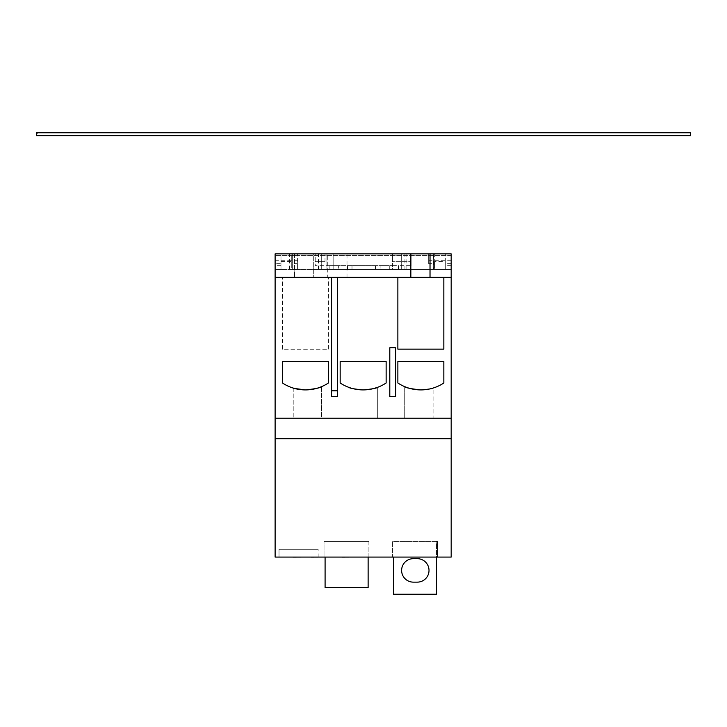 <?xml version="1.0" encoding="UTF-8"?>
<svg xmlns="http://www.w3.org/2000/svg" width="727" height="727" viewBox="0 0 727 727"><rect width="100%" height="100%" fill="white"/><g stroke="black" fill="none" stroke-linecap="round" stroke-linejoin="round"><path stroke-width="0.55" stroke-dasharray="3.63 2.73" d="M318.135 557.082L279.014 557.082L279.014 549.258L318.135 549.258L279.014 549.258L279.014 557.082L318.135 557.082L318.135 549.258L318.135 557.082L279.014 557.082L318.135 557.082M368.126 557.082L368.126 541.433L325.087 541.433L368.126 541.433L368.126 587.598L325.087 587.598L325.087 557.118M279.014 549.258L318.135 549.258L279.014 549.258M405.039 386.791L404.721 386.655C405.857 387.818 411.237 388.909 420.851 389.908C428.421 389.29 432.492 388.672 433.083 388.073L433.083 418.189L404.721 418.189L433.083 418.189L404.721 418.189L433.083 418.189L433.083 388.073C432.492 388.672 428.412 389.29 420.851 389.908A41.575 41.575 0 0 0 443.843 382.984A41.575 41.575 0 0 1 420.851 389.908A41.575 41.575 0 0 0 443.843 382.984L443.843 361.464L443.843 382.984L443.843 361.464L397.869 361.464L443.843 361.464L397.869 361.464L397.869 382.984A41.575 41.575 0 0 0 420.851 389.908A41.575 41.575 0 0 1 397.869 382.984A41.575 41.575 0 0 0 420.851 389.908L414.744 389.463M404.721 386.655L404.721 418.189L404.721 386.655M348.969 387.418L348.969 418.189L348.969 387.418C349.796 388.273 354.531 389.099 363.146 389.908C371.779 389.099 376.504 388.273 377.331 387.418L377.331 418.189L348.969 418.189L377.331 418.189L348.969 418.189L377.331 418.189L377.331 387.418M293.217 388.073L293.217 418.189L293.217 388.073C293.808 388.672 297.879 389.29 305.44 389.908C315.064 388.909 320.443 387.818 321.579 386.655L321.579 418.189L293.217 418.189L321.579 418.189L293.217 418.189L321.579 418.189L321.37 386.737M363.146 389.908A41.575 41.575 0 0 0 386.137 382.984A41.575 41.575 0 0 1 363.146 389.908A41.575 41.575 0 0 0 386.137 382.984L386.137 361.464L386.137 382.984L386.137 361.464L340.163 361.464L386.137 361.464L340.163 361.464L340.163 382.984A41.575 41.575 0 0 0 363.146 389.908A41.575 41.575 0 0 1 340.163 382.984A41.575 41.575 0 0 0 363.146 389.908L368.598 389.554M373.178 388.681L371.043 389.154M311.51 389.463L305.44 389.908A41.575 41.575 0 0 0 328.422 382.984A41.575 41.575 0 0 1 305.44 389.908A41.575 41.575 0 0 0 328.422 382.984L328.422 361.464L328.422 382.984L328.422 361.464L282.458 361.464L328.422 361.464L282.458 361.464L282.458 382.984A41.575 41.575 0 0 0 305.44 389.908A41.575 41.575 0 0 1 282.458 382.984A41.575 41.575 0 0 0 305.44 389.908L300.596 389.627M318.762 387.718L316.718 388.354M357.375 557.118L350.296 557.118M275.115 438.735L451.176 438.735L451.176 557.082L275.115 557.082L275.115 277.341L328.422 277.341L328.422 349.723L282.458 349.723L282.458 277.341L282.458 349.723L328.422 349.723L328.422 277.341L451.176 277.341L313.71 277.341L313.71 253.868L326.959 253.868L326.959 269.517L275.115 269.517L275.115 253.868L275.115 269.517L275.115 255.331L275.115 269.517L451.176 269.517L451.176 253.868L428.685 253.868L445.306 253.868L445.306 269.517L333.802 269.517L333.802 265.609L329.195 265.609L329.195 269.517L398.441 269.517L398.441 265.609L392.489 265.609L392.489 269.517L326.959 269.517L326.959 253.868L280.985 253.868L445.306 253.868L392.489 253.868L392.489 265.609L380.121 265.609L380.121 269.517L380.121 265.609L333.802 265.609L333.802 253.868L315.218 253.868L315.218 265.664L329.195 265.664M369.016 557.082L324.024 557.082L369.016 557.082L369.016 541.433L369.016 557.082M392.489 557.082L437.481 557.082L392.489 557.082L392.489 541.433L437.481 541.433L392.489 541.433L392.489 557.082M290.773 557.082L280.149 557.082M301.123 557.082L292.472 557.082L301.123 557.082M306.412 557.082L304.213 557.082M302.396 557.082L305.095 557.082M317.417 557.082L311.183 557.118M327.759 557.082L323.651 557.082M337.019 557.082L334.82 557.082M333.002 557.082L335.701 557.082M348.033 557.082L341.79 557.118M393.452 557.082L393.452 594.25L436.482 594.25L436.482 541.433L393.452 541.433L436.482 541.433L436.482 557.082M451.176 438.735L451.176 418.189L275.115 418.189L451.176 418.189L451.176 253.868L451.176 269.517L445.306 269.517L445.306 253.868L433.628 253.868L451.176 253.868L392.489 253.868L411.073 253.868L411.073 265.664L398.441 265.664M337.446 277.341L331.576 277.341L337.446 277.341L337.446 390.808L331.576 390.808L331.576 277.341L337.446 277.341M443.843 277.341L397.869 277.341L397.869 349.142L443.843 349.142L443.843 277.341M451.176 418.189L275.115 418.189M360.365 389.817L357.693 389.554M355.249 389.154L350.05 387.8M409.574 388.354L407.547 387.727M324.024 541.433L369.016 541.433L324.024 541.433L324.024 557.082L324.024 541.433M437.481 541.433L437.481 557.082L437.481 541.433M429.012 570.441L429.012 570.404A11.741 11.741 0 0 0 417.28 558.663L413.363 558.663A11.741 11.741 0 0 0 401.622 570.404L401.622 570.441A11.696 11.696 0 0 0 413.327 582.136L417.316 582.136A11.696 11.696 0 0 0 429.012 570.441M300.833 557.118L297.107 557.082M297.107 557.118L292.472 557.118M294.535 557.118L299.56 557.118L294.535 557.082M304.213 557.118L306.412 557.118M305.095 557.118L303.95 557.082M303.95 557.118L309.62 557.082M317.699 557.082L313.055 557.118L317.417 557.118M312.737 557.118L316.845 557.118L312.737 557.082M334.82 557.118L337.019 557.118M335.701 557.118L334.565 557.082M334.565 557.118L340.227 557.082M348.306 557.082L343.662 557.118L348.033 557.118M343.344 557.118L347.461 557.118L343.344 557.082M351.714 557.118L353.831 557.118L351.714 557.082M355.957 557.118L353.822 557.118L355.957 557.082M389.799 396.669L389.799 347.77L395.67 347.77L395.67 396.669L389.799 396.669M331.576 390.808L331.576 396.669L337.446 396.669L337.446 390.808M327.304 277.341L346.997 277.341L327.304 277.341L327.304 253.868L346.997 253.868L327.304 253.868M346.997 277.341L346.997 253.868M297.616 263.656L291.745 263.656L291.745 269.517L297.616 269.517L297.616 253.868L297.616 269.517L291.745 269.517L291.745 253.868L275.115 253.868L275.115 277.341L313.71 277.341L313.71 253.868L275.115 253.868L297.616 253.868L291.745 253.868L291.745 261.52L280.985 261.52L280.985 263.656L275.115 263.656M410.846 253.868L410.846 277.341L410.846 253.868M430.03 253.868L430.03 277.341L430.02 253.868M280.985 263.656L280.985 269.517L434.71 269.517L433.574 269.517L433.574 253.868M434.71 269.517L434.71 253.868M404.939 269.517L404.939 253.868M297.616 260.72L275.115 260.72M291.745 263.656L291.745 261.52M411.073 265.664L411.073 253.868L411.073 261.693L411.073 253.868L392.489 253.868L392.489 261.693L411.073 261.693L392.489 261.693L392.489 253.868L392.489 269.517L411.073 269.517L398.441 269.517L398.441 265.609L389.281 265.609L389.281 269.517L389.281 265.609L338.355 265.609L338.355 269.517L338.355 265.609L329.195 265.609L329.195 269.517L315.218 269.517L333.802 269.517L333.802 253.868L315.218 253.868L333.802 253.868L333.802 261.693L333.802 253.868L315.218 253.868L315.218 265.664M318.68 269.517L318.68 253.868M289.273 269.517L289.273 253.868M289.791 269.517L289.791 253.868M280.985 261.52L280.985 269.517L280.985 253.868L280.985 269.517L280.985 253.868L292.663 253.868L280.985 253.868L280.985 269.517L275.115 269.517L451.176 269.517L445.306 269.517L445.306 261.52L434.546 261.52L434.546 263.656L428.685 263.656L428.685 253.868L428.685 263.656M451.176 263.656L445.306 263.656M451.176 265.664L445.306 265.664M401.295 269.517L401.295 253.868L401.295 269.517M294.535 253.868L294.535 277.341L294.535 253.868M451.176 260.72L428.685 260.72M434.546 263.656L434.546 269.517L428.685 269.517L434.546 269.517L434.546 261.52M433.574 269.517L445.306 269.517L445.306 261.52M451.176 255.331L275.115 255.331L451.176 255.331M280.985 265.664L275.115 265.664M318.162 269.517L318.162 253.868M433.628 269.517L433.628 253.868L433.628 269.517M292.663 269.517L292.663 253.868L292.663 269.517M406.084 269.517L406.084 253.868M353.022 269.517L353.022 253.868L353.022 269.517M321.289 269.517L321.289 253.868L321.289 269.517M325.005 261.693L325.005 253.868L325.005 261.693L315.218 261.693L325.005 261.693M401.295 261.693L401.295 253.868L401.295 261.693M375.477 265.609L352.004 265.609L375.477 265.609L375.477 269.517L375.477 265.609M347.515 265.609L347.515 269.517L347.515 265.609M352.004 265.609L352.004 269.517L352.004 265.609M36.35 135.685L37.386 133.177L36.35 132.75L690.65 132.75L689.614 133.177L690.65 135.685"/><path stroke-width="1.09" d="M325.087 557.118L325.087 587.598L368.126 587.598L368.126 557.082M420.851 389.908C428.421 389.29 432.492 388.672 433.083 388.073C432.492 388.672 428.412 389.29 420.851 389.908A41.575 41.575 0 0 0 443.843 382.984L443.843 361.464L397.869 361.464L397.869 382.984A41.575 41.575 0 0 0 420.851 389.908C411.228 388.9 405.848 387.818 404.721 386.655C405.857 387.818 411.237 388.909 420.851 389.908M377.331 387.418C376.495 388.273 371.761 389.099 363.146 389.908C354.522 389.099 349.796 388.273 348.969 387.418C349.796 388.273 354.531 389.099 363.146 389.908C371.779 389.099 376.504 388.273 377.331 387.418L373.178 388.681M294.608 388.472L305.44 389.908C315.064 388.909 320.443 387.818 321.579 386.655L321.37 386.737M293.444 388.145L294.199 388.363M371.043 389.154L368.598 389.554M321.252 386.791L318.762 387.718M316.718 388.354L314.291 388.963M314.209 388.972L311.51 389.463M363.146 389.908A41.575 41.575 0 0 0 386.137 382.984L386.137 361.464L340.163 361.464L340.163 382.984A41.575 41.575 0 0 0 363.146 389.908L360.365 389.817M321.579 386.655C320.443 387.818 315.064 388.909 305.44 389.908A41.575 41.575 0 0 0 328.422 382.984L328.422 361.464L282.458 361.464L282.458 382.984A41.575 41.575 0 0 0 305.44 389.908C297.879 389.29 293.799 388.672 293.217 388.073L300.596 389.627M451.176 557.082L275.115 557.082L275.115 438.735L451.176 438.735L451.176 557.082M430.02 277.341L430.02 253.868L275.115 253.868L275.115 277.341L451.176 277.341L443.843 277.341L443.843 349.142L397.869 349.142L397.869 277.341L337.446 277.341L337.446 396.669L331.576 396.669L331.576 277.341L275.115 277.341L275.115 438.735M430.02 253.868L451.176 253.868L451.176 418.189L275.115 418.189M451.176 418.189L451.176 438.735M357.693 389.554L355.249 389.154M350.05 387.8L348.969 387.418M414.744 389.463L412.073 388.972M411.973 388.954L409.574 388.354M407.547 387.727L404.721 386.655M393.452 557.082L393.452 594.25L436.482 594.25L436.482 557.082M417.28 558.663L413.363 558.663A11.741 11.741 0 0 0 401.622 570.404A11.696 11.696 0 0 0 413.327 582.136L417.316 582.136A11.696 11.696 0 0 0 429.012 570.441A11.741 11.741 0 0 0 417.28 558.663M280.149 557.082L290.773 557.082M292.899 557.118L301.123 557.082M302.541 557.082L309.62 557.082M311.32 557.118L318.262 557.082M323.651 557.082L327.759 557.082M333.148 557.082L340.227 557.082M341.935 557.118L348.878 557.082M350.296 557.082L357.375 557.082M389.799 396.669L389.799 347.77L395.67 347.77L395.67 396.669L389.799 396.669M410.846 277.341L410.846 253.868M331.576 390.808L337.446 390.808M36.35 135.685L690.65 135.685L690.65 132.75L36.35 132.75L36.35 135.685L690.65 135.685"/></g></svg>
